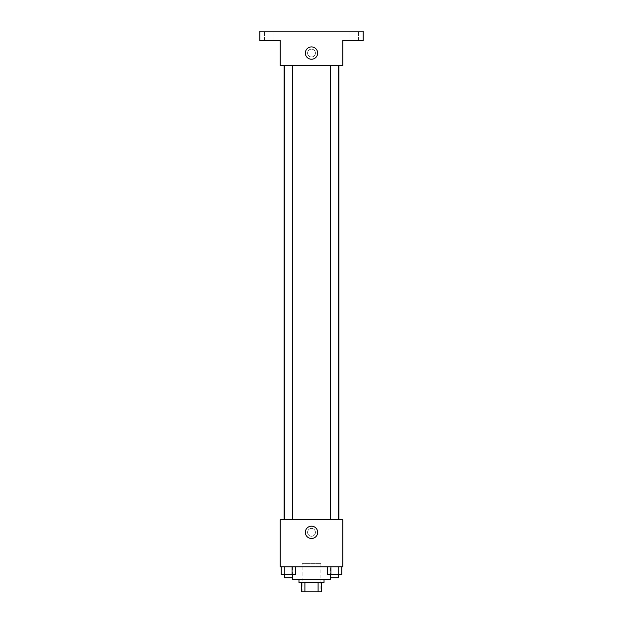 <?xml version="1.0" encoding="UTF-8"?>
<svg xmlns="http://www.w3.org/2000/svg" width="623" height="623" viewBox="0 0 623 623"><rect width="100%" height="100%" fill="white"/><g stroke="black" fill="none" stroke-linecap="round" stroke-linejoin="round"><path stroke-width="0.47" stroke-dasharray="3.12 2.34" d="M320.9 563.659L302.1 563.659L320.9 563.659L320.9 591.85L302.1 591.85L320.9 591.85M304.904 591.85L301.322 591.85L301.322 582.45L304.904 582.45L304.904 591.85L321.678 591.85M318.096 582.45L304.904 582.45L318.096 582.45L318.096 591.85M304.904 582.45L301.322 582.45M298.97 582.45L324.03 582.45M311.5 579.32L298.97 579.32L311.5 579.32M330.291 579.32L292.709 579.32M330.291 566.79L292.709 566.79L330.291 566.79L330.291 574.624M281.214 566.79L281.214 574.624L284.828 574.624L281.214 574.624L284.828 574.624L284.828 566.79L292.062 566.79L281.214 566.79L295.676 566.79L284.828 566.79L284.828 574.624L295.676 574.624L292.062 574.624L295.676 574.624L295.676 566.79L292.062 566.79L295.676 566.79L292.062 566.79L292.062 574.624L284.828 574.624L292.062 574.624L292.062 566.79L295.676 566.79L284.828 566.79L295.676 566.79M280.179 566.79L342.821 566.79L342.821 519.808L280.179 519.808L280.179 566.79M327.324 566.79L327.324 574.624L330.938 574.624L327.324 574.624L330.938 574.624L330.938 566.79L338.172 566.79L327.324 566.79L341.786 566.79L330.938 566.79L330.938 574.624L341.786 574.624L338.172 574.624L341.786 574.624L341.786 566.79L338.172 566.79L341.786 566.79L338.172 566.79L338.172 574.624L330.938 574.624L338.172 574.624L338.172 566.79L341.786 566.79L330.938 566.79L341.786 566.79M315.417 532.338A3.917 3.917 0 0 0 309.545 528.943A3.917 3.917 0 0 0 309.545 535.725A3.917 3.917 0 0 0 315.417 532.338A3.917 3.917 0 0 0 309.545 528.943A3.917 3.917 0 0 0 309.545 535.725A3.917 3.917 0 0 0 315.417 532.338M338.943 519.808L284.057 519.808L338.943 519.808M292.358 519.808L284.532 519.808L292.358 519.808L284.532 519.808L292.358 519.808L292.358 65.61L284.532 65.61L292.358 65.61M338.468 519.808L330.642 519.808L338.468 519.808L330.642 519.808L338.468 519.808L338.468 65.61L330.642 65.61L338.468 65.61M280.179 536.247L280.179 528.421L280.179 536.247M342.821 528.421L342.821 536.247L342.821 528.421M317.66 532.338A6.16 6.16 0 0 1 308.424 537.672A6.16 6.16 0 0 1 308.424 527.003A6.16 6.16 0 0 1 317.66 532.338M338.943 65.61L284.057 65.61L338.943 65.61M280.179 65.61L342.821 65.61L342.821 40.55L363.186 40.55L363.186 31.15L259.814 31.15L259.814 40.55L280.179 40.55L280.179 65.61M315.417 53.08A3.917 3.917 0 0 0 309.545 49.684A3.917 3.917 0 0 0 309.545 56.467A3.917 3.917 0 0 0 315.417 53.08A3.917 3.917 0 0 0 309.545 49.684A3.917 3.917 0 0 0 309.545 56.467A3.917 3.917 0 0 0 315.417 53.08M280.179 56.989L280.179 49.162L280.179 56.989M342.821 49.162L342.821 56.989L342.821 49.162M317.66 53.08A6.16 6.16 0 0 1 308.424 58.414A6.16 6.16 0 0 1 308.424 47.745A6.16 6.16 0 0 1 317.66 53.08M269.214 40.55L264.51 40.55L269.214 40.55M353.786 40.55L358.49 40.55L353.786 40.55M269.214 31.15L264.51 31.15L269.214 31.15M353.786 31.15L358.49 31.15L353.786 31.15M338.468 574.624L330.642 574.624L338.468 574.624L330.642 574.624L338.468 574.624L338.468 577.755L330.642 577.755L338.468 577.755L330.642 577.755L330.642 574.624M292.358 574.624L284.532 574.624L292.358 574.624L284.532 574.624L292.358 574.624L292.358 577.755L284.532 577.755L292.358 577.755L284.532 577.755L284.532 574.624M338.172 566.79L338.172 574.624M330.938 566.79L330.938 574.624M292.062 566.79L292.062 574.624M284.828 566.79L284.828 574.624M302.1 591.85L302.1 563.659M292.709 566.79L292.709 574.624M284.532 65.61L284.532 519.808M330.642 65.61L330.642 519.808M273.91 40.55L273.91 31.15L273.91 40.55M264.51 40.55L264.51 31.15L264.51 40.55M358.49 40.55L358.49 31.15L358.49 40.55M349.09 40.55L349.09 31.15L349.09 40.55"/><path stroke-width="0.93" d="M318.096 582.45L318.096 591.85L301.322 591.85L301.322 582.45M318.096 591.85L321.678 591.85L321.678 582.45L321.678 591.85M324.03 579.32L324.03 582.45L298.97 582.45L298.97 579.32M304.904 582.45L304.904 591.85M292.709 574.624L292.709 579.32L330.291 579.32L330.291 574.624M342.821 566.79L280.179 566.79L280.179 519.808L342.821 519.808L342.821 566.79M317.66 532.338A6.16 6.16 0 0 1 308.424 537.672A6.16 6.16 0 0 1 308.424 527.003A6.16 6.16 0 0 1 317.66 532.338M338.943 65.61L338.943 519.808M330.642 519.808L330.642 65.61M292.358 65.61L292.358 519.808M342.821 65.61L280.179 65.61L280.179 40.55L259.814 40.55L259.814 31.15L363.186 31.15L363.186 40.55L342.821 40.55L342.821 65.61M317.66 53.08A6.16 6.16 0 0 1 308.424 58.414A6.16 6.16 0 0 1 308.424 47.745A6.16 6.16 0 0 1 317.66 53.08M341.786 566.79L341.786 574.624L327.324 574.624L327.324 566.79M338.172 566.79L338.172 574.624M330.938 566.79L330.938 574.624M338.468 574.624L338.468 577.755L330.642 577.755L330.642 574.624M295.676 566.79L295.676 574.624L281.214 574.624L281.214 566.79M292.062 566.79L292.062 574.624M284.828 566.79L284.828 574.624M292.358 574.624L292.358 577.755L284.532 577.755L284.532 574.624M284.057 65.61L284.057 519.808M338.468 519.808L338.468 65.61M284.532 65.61L284.532 519.808"/></g></svg>
